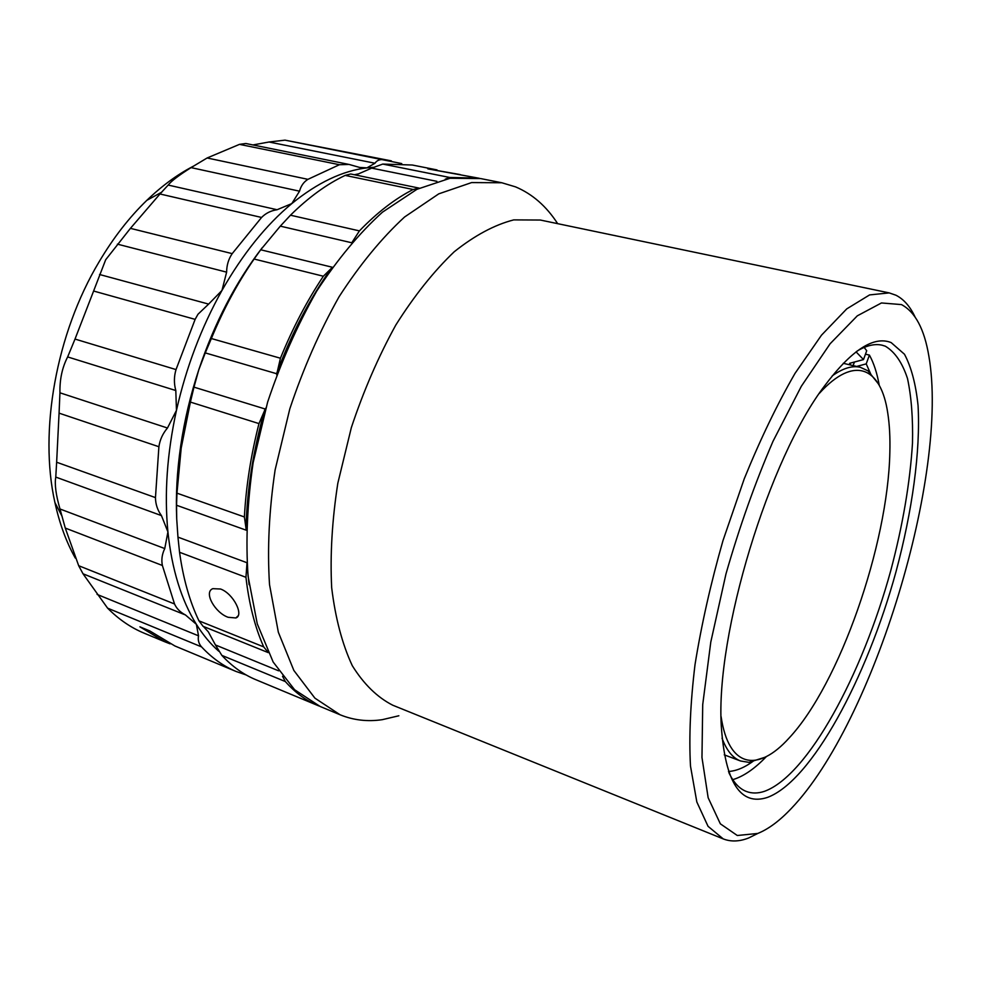 <?xml version="1.0" encoding="UTF-8"?>
<svg xmlns="http://www.w3.org/2000/svg" width="981" height="981" viewBox="0 0 981 981"><rect width="100%" height="100%" fill="white"/><g stroke="black" fill="none" stroke-linecap="round" stroke-linejoin="round"><path stroke-width="1.47" d="M764.972 757.271L748.859 762.347L740.594 760.998C732.795 758.092 726.614 750.49 722.041 738.19M832.182 375.919C842.826 368.243 852.195 365.361 860.288 367.286L868.013 370.843L878.473 383.963M819.331 393.393C854.623 354.374 881.122 367.544 887.768 413.148C889.559 424.712 890.245 437.833 889.841 452.523C887.94 544.835 839.454 684.321 788.945 738.202C758.043 772.39 728.699 768.577 721.084 716.51M728.871 772.611C733.53 782.507 739.367 788.798 746.382 791.471C751.924 793.555 757.945 793.506 764.469 791.324C807.853 775.628 862.164 674.94 890.748 570.66C902.79 525.215 910.037 482.701 912.489 443.13C913.041 418.311 911.386 396.778 907.511 378.556C902.324 362.712 894.93 351.921 885.328 346.195L882.066 345.189C874.745 343.509 866.395 345.484 857.014 351.124M767.547 797.381C740.557 806.345 725.143 782.495 721.28 725.854C715.554 634.155 768.883 458.728 824.69 385.741C851.594 349.996 873.752 335.612 891.14 342.577L904.482 354.251C911.312 367.09 915.837 384.209 918.057 405.582C920.607 451.137 912.293 511.064 895.972 571.849C866.812 678.104 811.667 780.925 767.547 797.381M757.737 833.458C768.479 829.129 779.674 820.79 791.336 808.454C873.703 722.433 949.412 473.418 928.86 356.103C924.36 329.101 915.236 311.933 901.465 304.588L881.465 302.957L857.308 315.833L830.073 343.804L801.33 386.281L773.016 441.278C754.978 483.155 739.294 527.398 725.952 574.008L710.784 642.089L702.715 704.628L701.967 757.479L708.147 797.725L720.336 823.819L737.307 835.505L757.737 833.458M757.908 833.396L748.675 837.97C739.466 841.612 730.98 841.931 723.23 838.902L708.037 826.309L696.829 801.968L690.489 766.075C688.883 736.731 690.391 702.923 695.014 664.64C701.476 624.517 710.808 583.18 722.985 540.592L744.26 478.765C760.287 439.378 777.21 404.233 795.039 373.344L821.489 335.183L846.738 308.892L869.595 294.913L889.227 292.902L895.935 295.22C903.685 299.156 910.025 306.342 914.966 316.789M557.662 223.656C546.417 206.243 532.401 193.993 515.577 186.881L501.818 182.76L471.628 182.576L438.752 193.858L404.564 217.009C381.584 238.187 359.769 264.76 339.095 296.716C319.659 331.247 303.227 368.648 289.8 408.893L275.121 469.887C269.088 510.512 267.212 548.735 269.517 584.553L278.334 632.193L293.859 670.452L314.889 698.129L340.076 714.769C353.491 720.226 367.556 721.857 382.283 719.674L398.85 715.774M280.431 358.224C292.694 328.059 307.004 300.726 323.35 276.225L254.116 259.033C237.709 282.736 223.447 309.236 211.356 338.531L280.431 358.224L276.826 373.773L205.274 352.902L198.738 369.923L193.98 387.139L265.25 409.028L258.972 423.596L190.4 402.087L181.191 448.109L176.972 493.161L244.392 516.962C246.01 486.564 250.866 455.442 258.972 423.596M265.851 408.059L265.25 409.028M244.392 516.962L246.28 530.218L176.543 505.252L176.715 518.912L177.953 537.122L246.954 562.714M179.56 552.278C183.189 578.606 189.664 601.463 198.971 620.85L263.705 646.884C254.974 627.313 249.064 604.124 245.949 577.306L179.56 552.278L177.953 537.122M246.991 563.253L245.949 577.306M437.036 169.921L412.29 165.016L382.762 164.072L449.764 177.475L478.299 178.101L427.851 168.879L460.248 174.593M176.715 518.912C175.697 495.552 177.034 471.162 180.725 445.73C184.489 420.273 190.498 395 198.738 369.923C214.569 322.749 235.771 281.976 262.344 247.592M190.4 402.087L193.98 387.139M228.168 617.294C215.17 612.892 203.325 592.254 212.816 588.661L220.566 589.017C233.466 593.603 244.232 615.43 235.845 617.956L228.168 617.294M192.999 166.402C177.205 174.63 161.816 185.936 146.819 200.345C129.234 217.353 113.355 237.807 99.167 261.719C56.113 333.503 38.786 431.211 54.936 502.579C59.522 523.572 66.303 542.052 75.267 558.03M107.591 608.146C118.726 619.342 130.865 627.668 144.011 633.125L165.176 641.93L139.915 626.834L149.786 630.93L174.925 645.988L236.127 671.482C223.57 666.283 212.043 658.079 201.546 646.884L107.591 608.146L83.017 573.787L78.676 565.706L174.52 603.965L162.38 565.473L65.286 528.072L78.676 565.706M65.286 528.072L59.988 508.992C55.917 494.951 54.507 484.32 55.77 477.085L56.64 462.235L155.464 497.612L158.897 446.735L59.068 413.148L56.64 462.235M59.068 413.148L59.939 392.805C59.645 379.402 62.22 367.446 67.652 356.925L75.022 339.07L176.028 369.579L195.121 319.365L93.612 291.026L75.022 339.07M93.612 291.026L105.703 259.72L130.424 228.352L232.203 253.638C228.536 259.021 226.685 265.201 226.623 272.154L117.401 244.146M99.547 274.496L208.634 304.098L197.99 314.239L195.121 319.365M850.821 365.067L849.595 363.326L863.501 359.586L856.045 351.848M863.501 359.586L866.713 350.744L864.163 347.421M871.263 375.22L866.223 363.877L856.658 366.44M728.478 771.471C736.498 771.017 745.045 767.363 754.119 760.52M865.463 354.178L869.411 355.085C873.826 363.08 877.1 373.172 879.258 385.337M766.394 756.559C754.929 768.503 743.954 776.13 733.469 779.441M869.411 355.085L866.223 363.877M853.114 365.606L854.426 362.026M208.634 304.098L221.964 290.45L226.623 272.154M176.028 369.579C173.944 376.496 173.87 383.473 175.807 390.524L67.652 356.925M59.939 392.805L167.469 428.01L176.457 410.365L175.807 390.524M167.469 428.01C162.785 433.492 159.928 439.721 158.897 446.735M155.464 497.612C155.538 504.197 157.536 510.194 161.436 515.601L55.77 477.085M59.988 508.992L164.759 548.575L167.923 531.923L161.436 515.601M164.759 548.575C162.024 554.167 161.227 559.795 162.38 565.473M174.52 603.965C176.592 608.588 180.234 612.254 185.458 614.964L83.017 573.787M391.358 160.872L285.017 140.148L401.744 163.582M383.264 159.645C379.549 159.314 376.778 160.504 374.975 163.238L366.931 167.874L359.61 167.432L349.15 164.452L339.414 164.722L239.487 144.366L245.777 143.496L349.15 164.465M374.975 163.238L268.99 142.012L285.017 140.148M268.99 142.012L252.939 144.943M239.487 144.366L207.126 157.978L307.924 179.339L339.414 164.722M307.924 179.339C303.718 181.963 300.934 185.912 299.536 191.185L291.798 203.594L277.071 209.738C270.928 210.633 265.765 213.208 261.571 217.463L159.964 193.98L168.18 185.066L277.071 209.738M299.536 191.185L191.062 167.616L207.126 157.978M191.062 167.616C178.812 175.329 171.185 181.154 168.18 185.066M232.203 253.638L261.571 217.463M159.964 193.98L130.424 228.352M97.07 594.4L198.53 635.823L196.359 624.296L185.458 614.964M373.32 167.31L366.931 167.874C342.577 170.755 317.537 182.662 291.798 203.594C266.01 225.017 242.736 253.956 221.964 290.45C201.375 327.311 186.206 367.274 176.457 410.365C167.064 453.43 164.219 493.958 167.923 531.923C171.92 569.532 181.399 600.323 196.359 624.296C203.042 634.989 210.523 643.965 218.8 651.249M198.53 635.823C197.733 640.053 198.738 643.732 201.546 646.884M246.256 675.002L236.127 671.482M170.118 643.843L165.176 641.93M203.423 626.454L208.34 631.874L215.44 644.958L278.641 670.832M203.079 626.307L198.971 620.85M176.543 505.252L176.972 493.161M254.116 259.033L260.701 249.775L332.412 267.273M351.615 242.736L280.308 226.145L260.701 249.775M205.274 352.902L211.356 338.531M345.165 175.403C326.783 184.097 308.549 197.365 290.474 215.207L359.426 230.891C377.293 212.411 395.196 198.616 413.16 189.505L345.165 175.403L350.72 173.993L419.316 188.156M436.901 181.338L371.701 168.131L358.543 173.858L354.349 174.753M280.308 226.145L290.474 215.207M371.701 168.131L382.762 164.072M221.841 655.382C232.154 666.467 243.484 674.572 255.82 679.686L317.93 705.547C306.06 700.63 295.195 692.647 285.373 681.574L221.841 655.382L215.44 644.958M319.033 706.001L317.93 705.547M282.54 676.277L285.373 681.574M263.705 646.884L268.107 652.353M276.826 373.773L276.74 374.889M332.338 267.372L323.35 276.225M359.426 230.891L352.302 241.939M419.23 188.193L413.16 189.505M478.299 178.101L479.464 178.334M449.764 177.475L445.251 179.18M249.088 584.639L246.869 563.781M245.998 529.482C246.832 490.807 253.073 450.941 264.711 409.886M276.9 372.743C291.798 333 310.119 297.979 331.836 267.666M352.326 241.89L353.798 240.235M501.818 182.76L480.629 178.567L450.083 178.26L416.888 189.333L382.455 212.178C359.365 233.11 337.464 259.389 316.765 291.026C297.329 325.214 280.946 362.259 267.617 402.149L253.147 462.627C247.273 502.946 245.593 540.899 248.119 576.497L257.28 623.891L273.172 662.04L294.582 689.717L320.137 706.467L340.076 714.769M889.227 292.902L540.323 220.038L513.713 219.891C494.547 224.821 474.73 235.44 454.252 251.737C433.81 271.259 414.338 295.673 395.834 324.993C378.396 356.643 363.571 390.843 351.345 427.606L337.82 483.253C332.081 520.298 330.033 555.111 331.676 587.705C335.392 618.177 342.259 644.174 352.277 665.658C363.792 684.162 377.293 697.356 392.805 705.241L723.23 838.902M54.936 502.579L62.122 516.398M146.819 200.345L161.828 192.129M235.845 617.956L238.138 615.798M268.23 652.61L202.981 626.283M860.288 367.286L843.28 363.301M740.594 760.998L724.248 754.843"/></g></svg>
